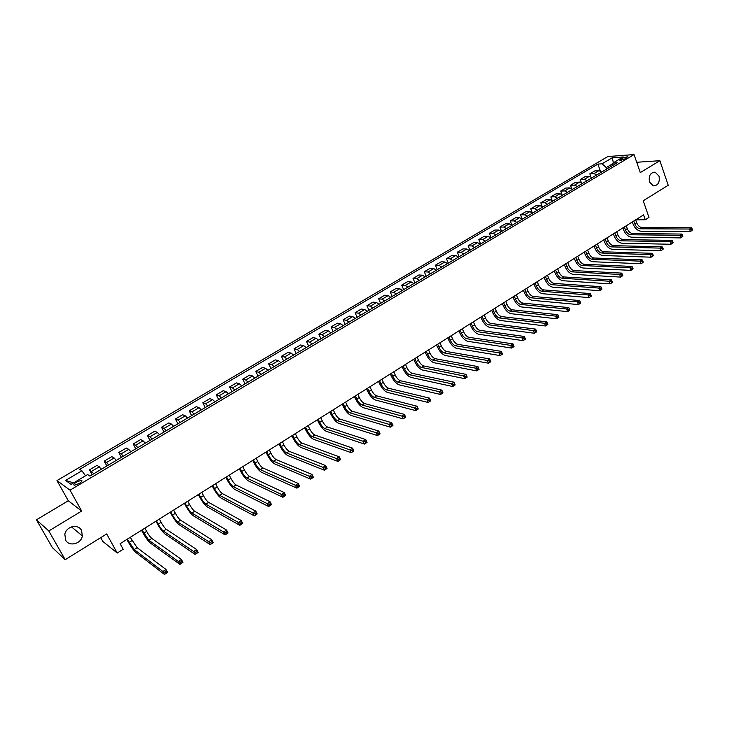<?xml version="1.0" encoding="UTF-8"?>
<svg xmlns="http://www.w3.org/2000/svg" width="729" height="729" viewBox="0 0 729 729"><rect width="100%" height="100%" fill="white"/><g stroke="black" fill="none" stroke-linecap="round" stroke-linejoin="round"><path stroke-width="1.09" d="M81.53 530.366L82.368 535.952C81.238 543.925 69.091 547.014 65.628 540.125L64.835 534.175C66.284 526.283 78.213 523.622 81.53 530.366M659.007 176.117C659.991 182.378 658.077 185.622 653.257 185.859L649.503 181.949C648.5 175.762 650.386 172.5 655.134 172.172L659.007 176.117M79.06 483.582C81.785 481.805 82.568 480.703 81.411 480.283L76.691 481.924C73.957 483.71 73.173 484.812 74.322 485.241L79.06 483.582M100.72 537.638L102.844 541.456L117.232 553.038L123.201 549.265L120.121 543.688L643.561 214.891L645.265 219.766L648.992 217.415L643.215 200.776L668.211 185.257L659.891 160.699L636.718 162.257M36.45 519.823L52.379 547.625L65.2 559.69L48.797 530.958L81.666 511.047L70.03 490.161L56.99 480.575L68.289 500.759L36.45 519.823L48.797 530.958M70.03 490.161L634.057 154.566L607.804 156.553L56.99 480.575M622.438 158.157L619.905 160.344L625.227 158.831L627.751 156.653L622.438 158.157L623.022 159.833M612.661 163.779L606.264 167.579L602.063 163.797L597.88 164.089L79.716 469.33L81.912 470.779L85.512 475.791M602.063 163.797L612.296 157.765L623.204 156.954L612.898 163.068L611.923 165.93M81.912 470.779L65.583 480.42L71.068 484.357L87.617 474.552L89.904 476.064L617.235 162.767L612.898 163.068M117.232 553.038L106.671 533.947L65.2 559.69M634.057 154.566L640.281 172.582L659.891 160.699M635.715 219.821L645.265 219.766M606.765 168.991L606.264 167.579M597.88 164.089L600.341 170.996M601.671 172.017L598.965 170.659L594.791 170.914L589.825 173.848L590.873 176.764M93.804 473.741L89.457 469.841L92.136 474.734M89.457 469.841L97.148 465.293L101.541 469.148M108.648 464.929L106.525 462.505L104.201 461.12L106.844 465.995M104.201 461.12L111.801 456.627L114.161 457.985L116.294 460.382M123.31 456.208L121.169 453.83L118.781 452.499L121.378 457.356M118.781 452.499L126.29 448.053L128.714 449.356L130.874 451.716M137.817 447.597L135.64 445.246L133.188 443.979L135.749 448.818M133.188 443.979L140.615 439.587L143.103 440.826L145.29 443.159M152.151 439.077L149.955 436.771L147.431 435.55L149.964 440.38M147.431 435.55L154.776 431.213L157.327 432.397L159.533 434.694M166.321 430.666L164.098 428.379L161.51 427.221L164.007 432.033M161.51 427.221L168.773 422.929L171.397 424.059L173.62 426.319M180.327 422.337L178.086 420.095L175.434 418.984L177.894 423.786M175.434 418.984L182.614 414.737L185.303 415.822L187.544 418.045M194.178 414.108L191.918 411.894L189.203 410.846L191.627 415.621M189.203 410.846L196.301 406.645L199.053 407.675L201.322 409.871M207.874 405.971L205.596 403.793L202.817 402.791L205.213 407.557M202.817 402.791L209.834 398.635L212.64 399.61L214.937 401.779M221.416 397.925L219.119 395.774L216.276 394.826L218.636 399.574M216.276 394.826L223.22 390.717L226.09 391.646L228.396 393.778M234.811 389.969L232.487 387.855L229.589 386.944L231.922 391.683M229.589 386.944L236.46 382.889L239.385 383.764L241.709 385.869M248.051 382.105L245.719 380.019L242.757 379.162L245.062 383.882M242.757 379.162L249.555 375.143L252.535 375.973L254.877 378.05M261.146 374.323L258.795 372.264L255.788 371.453L258.057 376.164M255.788 371.453L262.504 367.48L265.538 368.263L267.908 370.305M274.104 366.623L271.735 364.591L268.673 363.835L270.906 368.528M268.673 363.835L275.316 359.898L278.405 360.636L280.783 362.659M286.925 359.014L284.529 357.01L281.412 356.29L283.627 360.973M281.412 356.29L287.991 352.408L291.135 353.1L293.532 355.087M299.601 351.478L297.195 349.51L294.024 348.836L296.202 353.501M294.024 348.836L300.53 344.99L303.72 345.637L306.134 347.596M312.14 344.033L309.716 342.083L306.499 341.454L308.649 346.102M306.499 341.454L312.932 337.645L316.176 338.256L318.609 340.188M324.542 336.661L322.109 334.739L318.837 334.155L320.96 338.785M318.837 334.155L325.207 330.383L328.497 330.957L330.939 332.861M336.816 329.362L334.365 327.476L331.048 326.929L333.144 331.549M331.048 326.929L337.354 323.202L340.689 323.731L343.149 325.608M348.963 322.154L346.494 320.286L343.131 319.785L345.2 324.387M343.131 319.785L349.373 316.094L352.754 316.577L355.223 318.427M360.983 315.01L358.504 313.169L355.096 312.705L357.128 317.297M355.096 312.705L361.265 309.06L364.691 309.506L367.179 311.329M372.874 307.948L370.378 306.134L366.924 305.706L368.938 310.281M366.924 305.706L373.029 302.098L376.501 302.499L379.007 304.303M384.639 300.959L382.133 299.163L378.633 298.781L380.62 303.346M378.633 298.781L384.675 295.209L388.192 295.573L390.708 297.35M396.284 294.042L393.76 292.274L390.225 291.919L392.184 296.475M390.225 291.919L396.212 288.383L399.765 288.72L402.29 290.47M407.812 287.19L405.278 285.449L401.697 285.139L403.638 289.668M401.697 285.139L407.62 281.631L411.22 281.932L413.753 283.654M419.221 280.41L416.669 278.697L413.051 278.423L414.965 282.943M413.051 278.423L418.911 274.951L422.556 275.216L425.098 276.92M430.511 273.703L427.95 272.008L424.296 271.771L426.183 276.273M424.296 271.771L430.092 268.336L433.773 268.564L436.334 270.24M441.683 267.069L439.113 265.392L435.423 265.192L437.282 269.675M435.423 265.192L441.163 261.793L444.881 261.984L447.451 263.643M452.745 260.49L450.167 258.841L446.44 258.667L448.271 263.151M446.44 258.667L452.126 255.305L455.871 255.469L458.459 257.1M463.699 253.984L461.111 252.362L457.347 252.216L459.161 256.681M457.347 252.216L462.97 248.89L466.76 249.017L469.348 250.63M474.543 247.541L471.945 245.937L468.136 245.837L469.932 250.284M468.136 245.837L473.713 242.538L477.531 242.629L480.138 244.215M485.277 241.162L482.671 239.586L478.835 239.513L480.602 243.942M478.835 239.513L484.348 236.242L488.202 236.305L490.817 237.873M495.911 234.847L493.287 233.289L489.414 233.244L491.164 237.672M489.414 233.244L494.882 230.018L498.773 230.045L501.397 231.594M506.436 228.596L503.803 227.056L499.903 227.047L501.625 231.458M499.903 227.047L505.306 223.849L509.234 223.839L511.867 225.37M516.852 222.409L514.218 220.887L510.282 220.905L511.986 225.297M510.282 220.905L515.64 217.734L519.595 217.707L522.228 219.21L520.561 214.827L525.864 211.683L529.846 211.62L532.498 213.114M537.391 210.207L534.74 208.722L530.739 208.804L532.298 212.904M530.739 208.804L535.997 205.696L540.007 205.605L542.668 207.072M547.515 204.193L544.855 202.735L540.827 202.835L542.267 206.672M540.827 202.835L546.03 199.755L550.076 199.637L552.737 201.086M557.539 198.233L554.869 196.794L550.814 196.93L552.154 200.53M550.814 196.93L555.963 193.878L560.036 193.732L562.715 195.162M567.463 192.338L564.784 190.916L560.701 191.08L561.959 194.479M560.701 191.08L565.813 188.055L569.905 187.882L572.593 189.294M577.295 186.496L574.616 185.093L570.506 185.284L571.682 188.501M570.506 185.284L575.564 182.286L579.683 182.086L582.371 183.48M587.036 180.71L584.348 179.325L580.211 179.534L581.323 182.596M580.211 179.534L585.223 176.573L589.369 176.345L592.066 177.721M596.686 174.978L593.989 173.611L589.825 173.848M527.176 216.276L524.525 214.773L520.561 214.827M613.362 162.795L612.296 157.765M65.583 480.42L73.593 482.862M81.666 511.047L68.289 500.759M633.793 221.024L634.804 223.903C636.062 226.856 637.839 228.478 640.144 228.788L689.543 229.015L691.475 227.767L642.021 227.594L640.144 228.788M635.67 219.848L636.681 222.728C637.93 225.671 639.707 227.293 642.021 227.594M692.55 229.945L692.204 228.915L691.438 229.416L691.785 230.446L692.55 229.945L690.409 231.585L641.001 231.221C637.547 230.756 634.877 228.323 633 223.903L632.316 221.953M691.785 230.446L690.409 231.585L689.543 229.015L691.438 229.416M692.204 228.915L691.475 227.767M624.343 226.956L625.373 229.845C626.639 232.806 628.416 234.446 630.713 234.765L679.865 235.312L681.806 234.055L632.608 233.562L630.713 234.765M626.238 225.771L627.268 228.651C628.526 231.612 630.312 233.244 632.608 233.562M682.882 236.242L682.535 235.212L681.752 235.722L682.107 236.752L682.882 236.242L680.74 237.891L631.578 237.207C628.143 236.715 625.473 234.264 623.577 229.835L622.885 227.876M682.107 236.752L680.74 237.891L679.865 235.312L681.752 235.722M682.535 235.212L681.806 234.055M614.811 232.943L615.85 235.841C617.135 238.811 618.912 240.461 621.199 240.798L670.079 241.682L672.047 240.397L623.104 239.586L621.199 240.798M616.725 231.74L617.764 234.638C619.039 237.608 620.816 239.258 623.104 239.586M673.113 242.611L672.758 241.572L671.974 242.092L672.329 243.121L673.113 242.611L670.962 244.261L622.074 243.249C618.648 242.739 615.987 240.26 614.073 235.822L613.362 233.854M672.329 243.121L670.962 244.261L670.079 241.682L671.974 242.092M672.758 241.572L672.047 240.397M605.188 238.994L606.246 241.891C607.53 244.871 609.316 246.539 611.585 246.894L660.201 248.106L662.178 246.812L613.517 245.664L611.585 246.894M607.12 237.772L608.168 240.679C609.462 243.659 611.239 245.318 613.517 245.664M663.253 249.036L662.889 248.006L662.096 248.516L662.461 249.555L663.253 249.036L661.094 250.694L612.469 249.345C609.07 248.817 606.4 246.32 604.469 241.864L603.758 239.887M662.461 249.555L661.094 250.694L660.201 248.106L662.096 248.516M662.889 248.006L662.178 246.812M595.475 245.09L596.541 248.006C597.844 250.995 599.621 252.671 601.881 253.045L650.213 254.594L652.218 253.291L603.831 251.806L601.881 253.045M597.425 243.869L598.491 246.776C599.785 249.765 601.571 251.441 603.831 251.806M653.284 255.533L652.92 254.494L652.118 255.013L652.482 256.052L653.129 255.888L651.125 257.191L602.783 255.505C599.393 254.95 596.732 252.434 594.782 247.96L594.053 245.983M652.482 256.052L651.125 257.191L650.213 254.594L652.118 255.013M652.92 254.494L652.218 253.291M585.669 251.259L586.745 254.175C588.057 257.182 589.843 258.868 592.085 259.251L640.135 261.146L642.158 259.834L594.053 258.002L592.085 259.251M587.638 250.02L588.713 252.936C590.025 255.934 591.802 257.629 594.053 258.002M643.224 262.094L642.85 261.046L642.039 261.574L642.413 262.622L643.078 262.44L641.055 263.752L592.996 261.729C589.633 261.146 586.963 258.604 584.995 254.12L584.266 252.134M642.413 262.622L641.055 263.752L640.135 261.146L642.039 261.574M642.85 261.046L642.158 259.834M575.764 257.474L576.858 260.408C578.179 263.415 579.965 265.128 582.198 265.52L629.947 267.771L631.997 266.44L584.184 264.262L582.198 265.52M577.751 256.225L578.844 259.159C580.166 262.167 581.942 263.871 584.184 264.262M633.054 268.719L632.681 267.671L631.861 268.208L632.234 269.256L632.927 269.056L630.886 270.386L583.118 268.008C579.774 267.397 577.104 264.837 575.117 260.335L574.379 258.348M632.234 269.256L630.886 270.386L629.947 267.771L631.861 268.208M632.681 267.671L631.997 266.44M565.759 263.761L566.87 266.696C568.21 269.721 569.987 271.443 572.21 271.853L619.659 274.459L621.728 273.12L574.215 270.587L572.21 271.853M567.773 262.495L568.875 265.438C570.215 268.454 571.992 270.167 574.215 270.587M622.785 275.416L622.402 274.368L621.573 274.906L621.955 275.954L622.675 275.744L620.607 277.084L573.149 274.341C569.814 273.712 567.144 271.133 565.139 266.614L564.392 264.618M621.955 275.954L620.607 277.084L619.659 274.459L621.573 274.906M622.402 274.368L621.728 273.12M555.662 270.104L556.783 273.047C558.141 276.081 559.918 277.813 562.132 278.25L609.262 281.221L611.349 279.863L564.155 276.965L562.132 278.25M557.694 268.828L558.806 271.771C560.164 274.806 561.941 276.537 564.155 276.965M612.406 282.178L612.023 281.13L611.184 281.667L611.567 282.724L612.314 282.497L610.228 283.854L563.07 280.747C559.763 280.082 557.093 277.485 555.07 272.947L554.313 270.951M611.567 282.724L610.228 283.854L609.262 281.221L611.184 281.667M612.023 281.13L611.349 279.863M545.465 276.51L546.604 279.462C547.971 282.506 549.748 284.255 551.944 284.702L598.764 288.055L600.869 286.679L553.994 283.408L551.944 284.702M547.515 275.216L548.645 278.177C550.012 281.221 551.789 282.961 553.994 283.408M601.917 289.012L601.525 287.955L600.687 288.511L601.07 289.559L601.844 289.322L599.739 290.698L552.901 287.208C549.611 286.524 546.941 283.909 544.9 279.353L544.126 277.348M601.07 289.559L599.739 290.698L598.764 288.055L600.687 288.511M601.525 287.955L600.869 286.679M535.168 282.97L536.316 285.941C537.701 288.994 539.478 290.753 541.665 291.226L588.148 294.953L590.28 293.568L543.725 289.914L541.665 291.226M537.237 281.676L538.385 284.638C539.761 287.691 541.538 289.449 543.725 289.914M591.319 295.919L590.927 294.862L590.071 295.418L590.472 296.475L591.265 296.22L589.132 297.605L542.631 293.732C539.36 293.022 536.69 290.388 534.63 285.814L533.847 283.8M590.472 296.475L589.132 297.605L588.148 294.953L590.071 295.418M590.927 294.862L590.28 293.568M524.771 289.504L525.937 292.484C527.331 295.546 529.108 297.323 531.277 297.815L577.423 301.934L579.573 300.53L533.364 296.484L531.277 297.815M526.857 288.192L528.024 291.172C529.409 294.234 531.195 296.001 533.364 296.484M580.612 302.899L580.211 301.833L579.355 302.398L579.755 303.455L580.576 303.182L578.425 304.585L532.261 300.33C529.008 299.592 526.338 296.931 524.26 292.347L523.468 290.324M579.755 303.455L578.425 304.585L577.423 301.934L579.355 302.398M580.211 301.833L579.573 300.53M514.264 296.102L515.449 299.09C516.852 302.161 518.629 303.957 520.788 304.458L566.588 308.978L568.757 307.565L522.893 303.127L520.788 304.458M516.378 294.78L517.554 297.76C518.957 300.84 520.734 302.626 522.893 303.127M569.796 309.953L569.395 308.886L568.52 309.451L568.93 310.518L569.777 310.226L567.599 311.638L521.782 306.991C518.556 306.216 515.886 303.537 513.781 298.936L512.979 296.913M568.93 310.518L567.599 311.638L566.588 308.978L568.52 309.451M569.395 308.886L568.757 307.565M503.657 302.772L504.851 305.761C506.272 308.85 508.049 310.654 510.191 311.183L555.635 316.104L557.831 314.673L512.323 309.834L510.191 311.183M505.789 301.432L506.983 304.421C508.395 307.51 510.182 309.306 512.323 309.834M558.861 317.079L558.45 316.003L557.567 316.577L557.986 317.644L558.861 317.343L556.664 318.773L511.202 313.716C507.995 312.914 505.334 310.208 503.201 305.597L502.39 303.565M557.986 317.644L556.664 318.773L555.635 316.104L557.567 316.577M558.45 316.003L557.831 314.673M492.941 309.497L494.153 312.504C495.592 315.602 497.369 317.416 499.493 317.962L544.563 323.302L546.786 321.853L501.643 316.605L499.493 317.962M495.091 308.148L496.303 311.146C497.734 314.245 499.511 316.058 501.643 316.605M547.816 324.277L547.397 323.202L546.504 323.785L546.923 324.861L547.825 324.533L545.602 325.981L500.513 320.505C497.333 319.685 494.663 316.951 492.522 312.322L491.701 310.281M546.923 324.861L545.602 325.981L544.563 323.302L546.504 323.785M547.397 323.202L546.786 321.853M482.124 316.295L483.345 319.311C484.794 322.418 486.571 324.25 488.685 324.815L533.373 330.574L535.624 329.116L490.854 323.439L488.685 324.815M484.293 314.928L485.514 317.944C486.963 321.052 488.74 322.883 490.854 323.439M536.644 331.558L536.216 330.483L535.323 331.066L535.742 332.142L536.681 331.804L534.43 333.262L489.715 327.367C486.553 326.51 483.892 323.758 481.723 319.111L480.894 317.069M535.742 332.142L534.43 333.262L533.373 330.574L535.323 331.066M536.216 330.483L535.624 329.116M471.189 323.166L472.428 326.182C473.896 329.308 475.673 331.157 477.759 331.741L522.064 337.928L524.333 336.452L479.955 330.346L477.759 331.741M473.385 321.79L474.625 324.806C476.083 327.922 477.859 329.772 479.955 330.346M525.354 338.912L524.926 337.837L524.014 338.429L524.443 339.504L525.409 339.149L523.14 340.625L478.807 334.301C475.673 333.417 473.012 330.638 470.825 325.972L469.977 323.922M524.443 339.504L523.14 340.625L522.064 337.928L524.014 338.429M524.926 337.837L524.333 336.452M460.145 330.1L461.402 333.135C462.879 336.269 464.655 338.128 466.733 338.739L510.637 345.364L512.934 343.869L468.947 337.327L466.733 338.739M462.359 328.706L463.617 331.741C465.093 334.866 466.87 336.734 468.947 337.327M513.945 346.348L513.508 345.264L512.587 345.865L513.025 346.949L514.018 346.576L511.722 348.07L467.79 341.3C464.683 340.388 462.022 337.591 459.808 332.907L458.951 330.848M513.025 346.949L511.722 348.07L510.637 345.364L512.587 345.865M513.508 345.264L512.934 343.869M448.982 337.108L450.258 340.151C451.752 343.295 453.529 345.182 455.589 345.801L499.083 352.872L501.397 351.369L502.5 354.075L500.185 355.588L456.664 348.371C453.575 347.432 450.914 344.607 448.681 339.905L447.816 337.846M451.224 335.704L452.499 338.739C453.985 341.883 455.762 343.76 457.821 344.38L501.397 351.369L501.962 352.781L501.042 353.392L501.479 354.476L502.409 353.866L501.962 352.781M501.479 354.476L500.185 355.588L499.083 352.872L501.042 353.392M437.71 344.197L439.004 347.241C440.507 350.394 442.284 352.298 444.326 352.945L487.4 360.472L489.742 358.941L490.863 361.666L488.521 363.197L445.419 355.524C442.357 354.549 439.696 351.697 437.446 346.977L436.562 344.908M439.97 342.776L441.264 345.819C442.767 348.972 444.544 350.868 446.585 351.506L489.742 358.941L490.298 360.381L489.359 360.992L489.806 362.085L490.745 361.475L490.298 360.381M489.806 362.085L488.521 363.197L487.4 360.472L489.359 360.992M426.319 351.351L427.631 354.403C429.153 357.575 430.93 359.488 432.944 360.153L475.59 368.154L477.96 366.605L479.09 369.339L476.72 370.879L434.056 362.741C431.021 361.739 428.37 358.859 426.082 354.13L425.198 352.052M428.606 349.911L429.91 352.964C431.431 356.135 433.208 358.048 435.231 358.704L477.96 366.605L478.506 368.063L477.55 368.683L478.005 369.776L478.953 369.156L478.506 368.063M478.005 369.776L476.72 370.879L475.59 368.154L477.55 368.683M414.81 358.577L416.131 361.648C417.681 364.819 419.448 366.76 421.453 367.443L463.644 375.918L466.05 374.36L467.189 377.093L464.801 378.661L422.574 370.04C419.567 369.002 416.915 366.104 414.61 361.347L413.707 359.269M417.125 357.128L418.446 360.19C419.977 363.37 421.754 365.293 423.759 365.976L466.05 374.36L466.578 375.827L465.612 376.456L466.077 377.549L467.034 376.92L466.578 375.827M466.077 377.549L464.801 378.661L463.644 375.918L465.612 376.456M403.183 365.885L404.522 368.956C406.08 372.145 407.848 374.095 409.835 374.806L451.57 383.764L454.003 382.187L455.16 384.939L452.736 386.516L410.974 377.412C407.994 376.337 405.342 373.421 403.019 368.646L402.107 366.559M405.515 364.418L406.855 367.489C408.413 370.678 410.181 372.628 412.167 373.33L454.003 382.187L454.513 383.682L453.547 384.311L454.012 385.413L454.978 384.775L454.513 383.682M454.012 385.413L452.736 386.516L451.57 383.764L453.547 384.311M391.427 373.266L392.785 376.355C394.362 379.554 396.129 381.522 398.098 382.251L439.368 391.71L441.82 390.106L442.995 392.867L440.544 394.462L399.246 384.866C396.303 383.755 393.651 380.811 391.3 376.018L390.37 373.931M393.788 371.781L395.145 374.87C396.713 378.069 398.481 380.028 400.458 380.757L441.82 390.106L442.321 391.619L441.337 392.257L441.81 393.359L442.795 392.721L442.321 391.619M441.81 393.359L440.544 394.462L439.368 391.71L441.337 392.257M379.554 380.729L380.93 383.818C382.515 387.035 384.283 389.022 386.233 389.778L427.021 399.738L429.499 398.125L430.693 400.886L428.215 402.499L387.4 392.393C384.484 391.254 381.832 388.275 379.454 383.472L378.524 381.376M381.932 379.226L383.308 382.324C384.894 385.532 386.662 387.509 388.612 388.265L429.499 398.125L429.992 399.647L428.998 400.294L429.481 401.406L430.465 400.759L429.992 399.647M429.481 401.406L428.215 402.499L427.021 399.738L428.998 400.294M367.544 388.265L368.947 391.373C370.551 394.599 372.319 396.594 374.241 397.378L414.528 407.857L417.043 406.226L418.255 408.996L415.749 410.627L375.426 400.002C372.537 398.827 369.895 395.829 367.489 390.999L366.541 388.894M369.958 386.753L371.353 389.851C372.956 393.077 374.724 395.072 376.647 395.847L417.043 406.226L417.517 407.766L416.514 408.422L416.997 409.534L418.009 408.878L417.517 407.766M416.997 409.534L415.749 410.627L414.528 407.857L416.514 408.422M355.415 395.883L356.836 399C358.458 402.235 360.217 404.258 362.122 405.06L401.907 416.068L404.44 414.418L405.67 417.198L403.137 418.847L363.315 407.693C360.463 406.481 357.821 403.456 355.397 398.617L354.431 396.503M357.848 394.353L359.269 397.469C360.882 400.704 362.65 402.718 364.555 403.52L404.44 414.418L404.905 415.977L403.893 416.642L404.385 417.753L405.397 417.097L404.905 415.977M404.385 417.753L403.137 418.847L401.907 416.068L403.893 416.642M343.149 403.593L344.589 406.709C346.229 409.962 347.988 412.003 349.874 412.833L389.131 424.369L391.701 422.702L392.949 425.499L390.389 427.167L351.086 415.475C348.262 414.218 345.628 411.165 343.177 406.308L342.202 404.185M345.619 402.043L347.05 405.169C348.681 408.413 350.449 410.445 352.335 411.265L391.701 422.702L392.147 424.287L391.118 424.952L391.619 426.073L392.649 425.408L392.147 424.287M391.619 426.073L390.389 427.167L389.131 424.369L391.118 424.952M330.756 411.375L332.214 414.509C333.873 417.772 335.632 419.822 337.491 420.679L376.21 432.771L378.807 431.085L380.073 433.883L377.485 435.577L338.721 423.33C335.932 422.045 333.299 418.956 330.82 414.081L329.827 411.958M333.244 409.816L334.702 412.942C336.351 416.204 338.11 418.255 339.978 419.102L378.807 431.085L379.244 432.689L378.205 433.363L378.716 434.493L379.754 433.81L379.244 432.689M378.716 434.493L377.485 435.577L376.21 432.771L378.205 433.363M318.227 419.248L319.703 422.392C321.38 425.663 323.138 427.741 324.97 428.616L363.142 441.273L365.767 439.56L367.052 442.375L364.436 444.079L326.218 431.276C323.466 429.946 320.833 426.839 318.327 421.945L317.325 419.813M320.742 417.662L322.218 420.806C323.886 424.078 325.644 426.146 327.485 427.021L365.767 439.56L366.186 441.191L365.138 441.874L365.657 443.004L366.705 442.312L366.186 441.191M365.657 443.004L364.436 444.079L363.142 441.273L365.138 441.874M305.56 427.203L307.055 430.356C308.75 433.637 310.499 435.732 312.313 436.644L349.92 449.866L352.581 448.144L353.884 450.959L351.232 452.691L313.579 439.305C310.864 437.938 308.239 434.803 305.706 429.891L304.686 427.75M308.103 425.608L309.597 428.752C311.283 432.042 313.042 434.129 314.855 435.031L352.581 448.144L352.982 449.784L351.916 450.476L352.444 451.606L353.501 450.914L352.982 449.784M352.444 451.606L351.232 452.691L349.92 449.866L351.916 450.476M292.757 435.249L294.27 438.411C295.983 441.71 297.733 443.824 299.519 444.754L336.543 458.568L339.231 456.819L340.561 459.644L337.873 461.393L300.804 447.424C298.125 446.02 295.5 442.849 292.94 437.919L291.91 435.778M295.327 433.637L296.84 436.789C298.544 440.088 300.302 442.193 302.088 443.123L339.231 456.819L339.623 458.486L338.548 459.188L339.076 460.318L340.151 459.616L339.623 458.486M339.076 460.318L337.873 461.393L336.543 458.568L338.548 459.188M279.808 443.378L281.339 446.549C283.071 449.866 284.82 451.998 286.588 452.955L323.011 467.371L325.726 465.603L327.075 468.437L324.359 470.205L287.882 455.634C285.239 454.194 282.624 450.996 280.036 446.048L278.988 443.897M282.405 441.747L283.936 444.918C285.668 448.226 287.417 450.358 289.185 451.306L325.726 465.603L326.1 467.289L325.016 468L325.553 469.139L326.638 468.428L326.1 467.289M325.553 469.139L324.359 470.205L323.011 467.371L325.016 468M266.714 451.606L268.272 454.787C270.022 458.104 271.762 460.263 273.503 461.247L309.315 476.274L312.067 474.479L313.434 477.331L310.682 479.117L274.824 463.936C272.218 462.45 269.602 459.224 266.987 454.258L265.93 452.098M269.338 449.957L270.896 453.128C272.646 456.454 274.386 458.605 276.136 459.58L312.067 474.479L312.422 476.192L311.319 476.912L311.875 478.051L312.969 477.34L312.422 476.192M311.875 478.051L310.682 479.117L309.315 476.274L311.319 476.912M312.969 477.34L313.434 477.331M253.473 459.926L255.059 463.115C256.827 466.442 258.567 468.619 260.28 469.64L295.455 485.286L298.243 483.473L299.628 486.325L296.849 488.138L261.611 472.337C259.041 470.806 256.435 467.544 253.792 462.56L252.717 460.4M256.134 458.249L257.711 461.439C259.478 464.774 261.219 466.943 262.932 467.954L298.243 483.473L298.58 485.204L297.468 485.933L298.024 487.081L299.136 486.352L298.58 485.204M298.024 487.081L296.849 488.138L295.455 485.286L297.468 485.933M299.136 486.352L299.628 486.325M240.087 468.328L241.691 471.535C243.477 474.88 245.217 477.076 246.903 478.115L281.43 494.408L284.255 492.567L285.659 495.438L282.843 497.269L248.252 480.821C245.728 479.254 243.121 475.964 240.452 470.952L239.358 468.783M242.775 466.642L244.37 469.841C246.156 473.185 247.896 475.372 249.591 476.411L284.255 492.567L284.574 494.326L283.444 495.064L284.009 496.212L285.139 495.474L284.574 494.326M284.009 496.212L282.843 497.269L281.43 494.408L283.444 495.064M285.139 495.474L285.659 495.438M226.546 476.839L228.168 480.046C229.981 483.4 231.713 485.623 233.371 486.699L267.242 503.63L270.094 501.78L271.525 504.65L268.673 506.509L234.747 489.405C232.259 487.792 229.662 484.466 226.956 479.445L225.853 477.267M229.27 475.126L230.883 478.333C232.697 481.687 234.428 483.901 236.087 484.967L270.094 501.78L270.395 503.557L269.256 504.304L269.83 505.452L270.969 504.714L270.395 503.557M269.83 505.452L268.673 506.509L267.242 503.63L269.256 504.304M270.969 504.714L271.525 504.65M212.85 485.441L214.499 488.658C216.331 492.029 218.062 494.262 219.693 495.374L252.872 512.97L255.761 511.093L257.209 513.981L254.33 515.859L221.087 498.089C218.636 496.431 216.048 493.077 213.315 488.038L212.194 485.851M215.602 483.71L217.251 486.926C219.074 490.298 220.805 492.531 222.436 493.624L255.761 511.093L256.052 512.906L254.895 513.653L255.478 514.811L256.626 514.054L256.052 512.906M255.478 514.811L254.33 515.859L252.872 512.97L254.895 513.653M256.626 514.054L257.209 513.981M199.008 494.134L200.675 497.369C202.525 500.75 204.248 503.01 205.851 504.14L238.337 522.429L241.253 520.533L242.73 523.422L239.814 525.327L207.264 506.874C204.867 505.17 202.279 501.78 199.509 496.722L198.379 494.526M201.787 492.385L203.455 495.62C205.296 499.001 207.027 501.251 208.631 502.381L241.253 520.533L241.527 522.356L240.351 523.121L240.944 524.279L242.119 523.513L241.527 522.356M240.944 524.279L239.814 525.327L238.337 522.429L240.351 523.121M242.119 523.513L242.73 523.422M184.993 502.937L186.688 506.172C188.565 509.571 190.287 511.858 191.855 513.016L223.612 532.006L226.573 530.074L228.068 532.981L225.115 534.904L193.285 515.758C190.925 514 188.355 510.582 185.549 505.507L184.401 503.311M187.809 501.169L189.504 504.404C191.372 507.803 193.094 510.081 194.67 511.239L226.573 530.074L226.819 531.933L225.635 532.708L226.236 533.865L227.421 533.09L226.819 531.933M226.236 533.865L225.115 534.904L223.612 532.006L225.635 532.708M227.421 533.09L228.068 532.981M170.823 511.84L172.545 515.084C174.441 518.501 176.154 520.798 177.694 522L208.713 541.693L211.711 539.742L213.223 542.649L210.234 544.599L179.143 524.743C176.837 522.939 174.267 519.495 171.433 514.392L170.267 512.186M173.666 510.054L175.388 513.298C177.275 516.706 178.988 519.002 180.537 520.196L211.711 539.742L211.939 541.62L210.736 542.403L211.346 543.57L212.549 542.786L211.939 541.62M211.346 543.57L210.234 544.599L208.713 541.693L210.736 542.403M212.549 542.786L213.223 542.649M156.489 520.843L158.229 524.105C160.143 527.523 161.856 529.855 163.369 531.086L193.632 551.507L196.657 549.529L198.197 552.445L195.172 554.423L164.845 533.838C162.576 531.988 160.016 528.498 157.145 523.376L155.97 521.171M159.369 519.039L161.109 522.292C163.014 525.709 164.727 528.033 166.248 529.254L196.657 549.529L196.866 551.434L195.654 552.227L196.274 553.393L197.486 552.609L196.866 551.434M196.274 553.393L195.172 554.423L193.632 551.507L195.654 552.227M197.486 552.609L198.197 552.445M141.982 529.956L148.871 540.271L178.35 561.439L181.421 559.444L182.988 562.369L179.917 564.364L150.365 543.032C148.151 541.137 145.6 537.61 142.702 532.471L141.499 530.256M144.898 528.124L146.657 531.386C148.598 534.822 150.302 537.164 151.787 538.421L181.421 559.444L181.612 561.376L180.382 562.168L181.011 563.344L182.232 562.542L181.612 561.376M181.011 563.344L179.917 564.364L178.35 561.439L180.382 562.168M182.232 562.542L182.988 562.369M127.311 539.178L134.209 549.566L162.886 571.49L165.993 569.477L167.579 572.411L164.472 574.434L135.722 552.345C133.562 550.386 131.01 546.832 128.076 541.674L126.864 539.451M130.254 537.319L137.152 547.698L165.993 569.477L166.157 571.436L164.918 572.238L165.547 573.422L166.795 572.611L166.157 571.436M165.547 573.422L164.472 574.434L162.886 571.49L164.918 572.238M166.795 572.611L167.579 572.411M593.989 173.611L598.965 170.659M584.348 179.325L589.369 176.345M574.616 185.093L579.683 182.086M564.784 190.916L569.905 187.882M554.869 196.794L560.036 193.732M544.855 202.735L550.076 199.637M534.74 208.722L540.007 205.605M524.525 214.773L529.846 211.62M514.218 220.887L519.595 217.707M503.803 227.056L509.234 223.839M493.287 233.289L498.773 230.045M482.671 239.586L488.202 236.305M471.945 245.937L477.531 242.629M461.111 252.362L466.76 249.017M450.167 258.841L455.871 255.469M439.113 265.392L444.881 261.984M427.95 272.008L433.773 268.564M416.669 278.697L422.556 275.216M405.278 285.449L411.22 281.932M393.76 292.274L399.765 288.72M382.133 299.163L388.192 295.573M370.378 306.134L376.501 302.499M358.504 313.169L364.691 309.506M346.494 320.286L352.754 316.577M334.365 327.476L340.689 323.731M322.109 334.739L328.497 330.957M309.716 342.083L316.176 338.256M297.195 349.51L303.72 345.637M284.529 357.01L291.135 353.1M271.735 364.591L278.405 360.636M258.795 372.264L265.538 368.263M245.719 380.019L252.535 375.973M232.487 387.855L239.385 383.764M219.119 395.774L226.09 391.646M205.596 403.793L212.64 399.61M191.918 411.894L199.053 407.675M178.086 420.095L185.303 415.822M164.098 428.379L171.397 424.059M149.955 436.771L157.327 432.397M135.64 445.246L143.103 440.826M121.169 453.83L128.714 449.356M106.525 462.505L114.161 457.985M91.699 471.289L99.426 466.706M621.172 160.334L620.762 159.15M636.681 222.728L634.804 223.903M627.268 228.651L625.373 229.845M617.764 234.638L615.85 235.841M608.168 240.679L606.246 241.891M598.491 246.776L596.541 248.006M588.713 252.936L586.745 254.175M578.844 259.159L576.858 260.408M568.875 265.438L566.87 266.696M558.806 271.771L556.783 273.047M548.645 278.177L546.604 279.462M538.385 284.638L536.316 285.941M528.024 291.172L525.937 292.484M517.554 297.76L515.449 299.09M506.983 304.421L504.851 305.761M496.303 311.146L494.153 312.504M485.514 317.944L483.345 319.311M474.625 324.806L472.428 326.182M463.617 331.741L461.402 333.135M452.499 338.739L450.258 340.151M457.821 344.38L455.589 345.801M441.264 345.819L439.004 347.241M446.585 351.506L444.326 352.945M429.91 352.964L427.631 354.403M435.231 358.704L432.944 360.153M418.446 360.19L416.131 361.648M423.759 365.976L421.453 367.443M406.855 367.489L404.522 368.956M412.167 373.33L409.835 374.806M395.145 374.87L392.785 376.355M400.458 380.757L398.098 382.251M383.308 382.324L380.93 383.818M388.612 388.265L386.233 389.778M371.353 389.851L368.947 391.373M376.647 395.847L374.241 397.378M359.269 397.469L356.836 399M364.555 403.52L362.122 405.06M347.05 405.169L344.589 406.709M352.335 411.265L349.874 412.833M334.702 412.942L332.214 414.509M339.978 419.102L337.491 420.679M322.218 420.806L319.703 422.392M327.485 427.021L324.97 428.616M309.597 428.752L307.055 430.356M314.855 435.031L312.313 436.644M296.84 436.789L294.27 438.411M302.088 443.123L299.519 444.754M283.936 444.918L281.339 446.549M289.185 451.306L286.588 452.955M270.896 453.128L268.272 454.787M276.136 459.58L273.503 461.247M257.711 461.439L255.059 463.115M262.932 467.954L260.28 469.64M244.37 469.841L241.691 471.535M249.591 476.411L246.903 478.115M230.883 478.333L228.168 480.046M236.087 484.967L233.371 486.699M217.251 486.926L214.499 488.658M222.436 493.624L219.693 495.374M203.455 495.62L200.675 497.369M208.631 502.381L205.851 504.14M189.504 504.404L186.688 506.172M194.67 511.239L191.855 513.016M175.388 513.298L172.545 515.084M180.537 520.196L177.694 522M161.109 522.292L158.229 524.105M166.248 529.254L163.369 531.086M146.657 531.386L143.75 533.227M151.787 538.421L148.871 540.271M132.049 540.599L129.106 542.449M137.152 547.698L134.209 549.566M82.368 535.952L71.542 526.912M81.885 481.131L81.411 480.283M655.134 172.172L653.02 172.29"/></g></svg>
